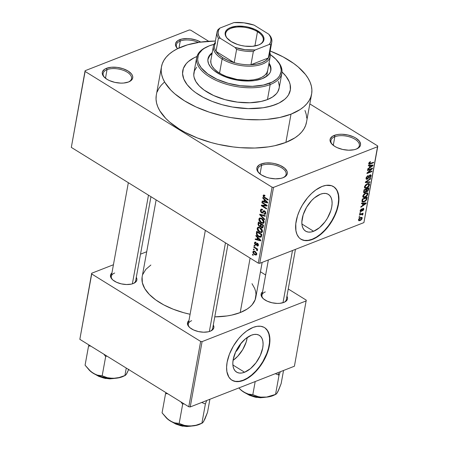 <?xml version="1.0" encoding="UTF-8"?>
<svg xmlns="http://www.w3.org/2000/svg" width="449" height="449" viewBox="0 0 449 449"><rect width="100%" height="100%" fill="white"/><g stroke="black" fill="none" stroke-linecap="round" stroke-linejoin="round"><path stroke-width="0.67" d="M283.364 177.591A14.435 7.105 10.3 0 0 281.119 167.494A14.435 7.105 10.3 0 0 261.615 165.355L261.037 164.014A15.468 7.616 -169.7 0 1 282.23 166.478A15.468 7.616 -169.7 0 1 283.858 177.372A15.468 7.616 -169.7 0 1 283.123 177.686L286.322 175.587L287.124 174.246L287.354 172.77L286.995 171.221L284.593 168.139L280.283 165.468L274.726 163.621L271.74 163.099L265.92 162.959L261.037 164.014L259.191 164.951L257.03 167.46L256.806 168.936L257.165 170.485L258.096 172.051L261.52 174.981L266.549 177.282L269.434 178.085L275.394 178.831L280.849 178.365L283.123 177.686A15.468 7.616 -169.7 0 1 258.759 172.809A15.468 7.616 -169.7 0 1 261.037 164.014L261.615 165.355A14.435 7.105 -169.7 0 1 277.813 165.99A14.435 7.105 -169.7 0 1 286.12 174.319A14.435 7.105 -169.7 0 1 283.364 177.591M128.784 81.881A14.435 7.105 10.3 0 0 126.539 71.784A14.435 7.105 10.3 0 0 107.036 69.646L106.464 68.31A15.468 7.616 -169.7 0 1 127.656 70.768A15.468 7.616 -169.7 0 1 129.284 81.662A15.468 7.616 -169.7 0 1 128.543 81.982L131.742 79.883L132.55 78.536L132.775 77.06L132.416 75.511L131.484 73.945L128.066 71.015L123.032 68.714L117.161 67.389L111.341 67.249L106.464 68.31L104.611 69.247L102.456 71.756L102.226 73.232L103.523 76.341L106.941 79.271L109.298 80.528L114.854 82.375L120.815 83.121L123.66 83.043L128.543 81.982A15.468 7.616 -169.7 0 1 104.185 77.099A15.468 7.616 -169.7 0 1 106.464 68.31L107.036 69.646A14.435 7.105 -169.7 0 1 123.239 70.28A14.435 7.105 -169.7 0 1 131.546 78.609A14.435 7.105 -169.7 0 1 128.784 81.881M198.323 42.431A14.435 7.105 10.3 0 0 180.257 41.022L179.679 39.686A15.468 7.616 -169.7 0 1 200.748 42.071L196.252 40.09L190.382 38.766L187.407 38.541L181.952 39.012L177.832 40.623L175.671 43.132L175.447 44.608L175.806 46.157L177.596 48.672A15.468 7.616 -169.7 0 1 177.4 48.475A15.468 7.616 -169.7 0 1 179.679 39.686L180.257 41.022A14.435 7.105 -169.7 0 1 198.323 42.431M356.579 148.967A14.435 7.105 10.3 0 0 354.334 138.87A14.435 7.105 10.3 0 0 334.831 136.732L334.258 135.39A15.468 7.616 -169.7 0 1 355.451 137.854A15.468 7.616 -169.7 0 1 357.078 148.748A15.468 7.616 -169.7 0 1 356.338 149.062L359.542 146.963L360.345 145.622L360.575 144.146L359.279 141.031L355.861 138.101L353.503 136.844L347.947 134.997L341.986 134.251L339.141 134.335L336.531 134.717L332.406 136.328L330.251 138.836L330.021 140.312L331.317 143.427L334.735 146.357L337.092 147.614L342.649 149.461L348.609 150.207L354.065 149.742L356.338 149.062A15.468 7.616 -169.7 0 1 331.979 144.185A15.468 7.616 -169.7 0 1 334.258 135.39L334.831 136.732A14.435 7.105 -169.7 0 1 351.034 137.366A14.435 7.105 -169.7 0 1 359.34 145.695A14.435 7.105 -169.7 0 1 356.579 148.967M240.866 343.491A13.694 7.437 -58.2 0 1 235.63 351.949L238.941 347.543L240.866 343.485M233.059 360.356A21.614 11.741 121.8 0 0 247.253 337.44L246.17 342.02L242.752 349.558L237.757 356.253L233.059 360.362M244.593 372.238L232.891 364.992L244.593 372.238L241.781 373.007L239.205 373.04L236.965 372.328L235.147 370.896L233.822 368.809L233.037 366.143L232.829 363L233.199 359.497L235.613 351.977L239.901 344.725L245.418 338.838L251.322 335.223A21.614 11.741 -58.2 0 1 259.337 335.358A21.614 11.741 -58.2 0 1 260.959 353.947A21.614 11.741 -58.2 0 1 244.593 372.238A21.614 11.741 -58.2 0 1 236.584 372.109A21.614 11.741 -58.2 0 1 234.956 353.515A21.614 11.741 -58.2 0 1 251.322 335.223L254.134 334.454L256.716 334.426L258.955 335.139L260.774 336.565L262.098 338.653L262.878 341.319L263.086 344.462L262.716 347.964L260.302 355.485L256.014 362.741L250.497 368.623L244.593 372.238M231.824 380.123A30.936 16.804 121.8 0 0 243.145 380.224L243.437 380.404A30.936 16.804 -58.2 0 1 231.97 380.213A30.936 16.804 -58.2 0 1 229.647 353.604A30.936 16.804 -58.2 0 1 253.068 327.422L246.731 330.958L242.544 334.443L238.576 338.675L233.368 346.061L229.439 354.126L227.132 362.169L226.599 367.181L226.897 371.677L228.872 377.104L231.134 379.63L234.052 381.167L237.515 381.661L243.437 380.404L247.652 378.283L251.889 375.229L255.986 371.351L261.526 364.335L264.613 359.121L268.031 350.983L269.742 343.098L269.86 338.322L269.147 334.146L267.632 330.722L265.376 328.197L263.99 327.299L260.785 326.277L257.097 326.322L253.068 327.422A30.936 16.804 -58.2 0 1 264.54 327.613A30.936 16.804 -58.2 0 1 266.863 354.222A30.936 16.804 -58.2 0 1 243.437 380.404L243.145 380.224A30.936 16.804 121.8 0 0 266.51 354.182A30.936 16.804 121.8 0 0 264.388 327.523M320.345 194.249A21.614 11.741 -58.2 0 1 328.359 194.383A21.614 11.741 -58.2 0 1 329.981 212.972A21.614 11.741 -58.2 0 1 313.615 231.269L301.913 224.017L313.615 231.269L310.803 232.038L308.227 232.066L305.982 231.353L304.169 229.927L302.839 227.839L302.059 225.174L301.851 222.025L303.165 214.807L306.577 207.27L311.578 200.574L314.44 197.869L320.345 194.249L323.157 193.48L325.733 193.452L327.972 194.164L329.791 195.59L331.115 197.678L331.901 200.344L332.108 203.492L331.738 206.989L330.795 210.71L327.383 218.242L325.037 221.767L319.52 227.649L313.615 231.269A21.614 11.741 -58.2 0 1 305.601 231.134A21.614 11.741 -58.2 0 1 303.979 212.54A21.614 11.741 -58.2 0 1 320.345 194.249M300.841 239.149A30.936 16.804 121.8 0 0 312.167 239.25L312.459 239.429A30.936 16.804 -58.2 0 1 300.987 239.238A30.936 16.804 -58.2 0 1 298.664 212.63A30.936 16.804 -58.2 0 1 322.09 186.447L315.748 189.989L311.561 193.468L307.599 197.7L302.385 205.086L299.601 210.429L297.496 215.874L295.784 223.754L295.919 230.707L297.036 234.524L298.933 237.51L300.151 238.655L303.069 240.198L306.538 240.686L310.411 240.114L316.674 237.313L320.906 234.255L325.003 230.382L330.548 223.366L333.629 218.147L336.088 212.731L337.822 207.32L338.928 199.676L338.63 195.175L336.655 189.753L334.393 187.227L331.474 185.684L326.114 185.347L322.09 186.447A30.936 16.804 -58.2 0 1 333.556 186.638A30.936 16.804 -58.2 0 1 335.88 213.253A30.936 16.804 -58.2 0 1 312.459 239.429L312.167 239.25A30.936 16.804 121.8 0 0 335.532 213.208A30.936 16.804 121.8 0 0 333.411 186.548M213.286 325.003A13.403 6.6 -169.7 0 1 210.867 330.941A13.403 6.6 -169.7 0 1 210.227 331.216L211.833 330.402L213.702 328.23L213.898 326.951L213.286 325.003M286.928 296.217A13.403 6.6 -169.7 0 1 284.509 302.149A13.403 6.6 -169.7 0 1 283.869 302.424L285.474 301.616L287.343 299.438L287.54 298.158L286.928 296.217M136.294 277.33A13.403 6.6 -169.7 0 1 133.875 283.268A13.403 6.6 -169.7 0 1 133.235 283.543L134.84 282.73L136.709 280.558L136.906 279.278L136.294 277.33M333.27 145.336L334.831 136.732L333.27 145.336M178.988 48.009L180.257 41.022L178.988 48.009M105.476 78.255L107.036 69.646L105.476 78.255M260.05 173.959L261.615 165.355L260.05 173.959M161.46 66.789L156.325 95.042A76.302 37.564 10.3 0 0 200.243 139.061A76.302 37.564 10.3 0 0 285.873 142.412L291.008 114.153A76.302 37.564 -169.7 0 1 205.378 110.802A76.302 37.564 -169.7 0 1 161.46 66.789A76.302 37.564 -169.7 0 1 182.064 46.702A76.302 37.564 -169.7 0 1 215.397 41.039L199.536 42.245L187.435 44.872L177.22 48.862L172.949 51.326L169.29 54.065L166.276 57.062L163.941 60.284L162.302 63.702L161.382 67.277L161.18 70.981L161.707 74.775L162.953 78.626L164.912 82.493L170.867 90.131L174.813 93.824L184.438 100.795L196.067 106.985L209.251 112.155L223.479 116.1L230.82 117.571L245.592 119.423L260.016 119.776L266.925 119.383L279.794 117.481L291.008 114.153L285.873 142.412L294.987 137.792L298.647 135.048L301.661 132.051L303.995 128.829L305.634 125.411L306.555 121.836M262.16 262.379L255.795 297.384A57.741 28.427 10.3 0 1 240.204 312.583L231.723 315.097L226.986 315.956L214.768 316.871A57.741 28.427 10.3 0 0 240.204 312.583L250.11 258.091L240.204 312.583L247.107 309.086L249.874 307.009L252.153 304.742L255.161 299.719L256.009 294.207L255.61 291.334L254.667 288.421L252.001 283.684M156.134 199.906L142.17 276.736A57.741 28.427 10.3 0 0 190.09 314.272L183.647 312.684L173.224 309.215L163.79 304.899L155.708 299.898L149.293 294.398L144.786 288.623L142.361 282.78L142.108 277.106M150.948 196.696L135.682 280.715A12.376 6.09 -169.7 0 1 133.375 283.487M286.316 299.595A12.376 6.09 -169.7 0 1 284.009 302.368M212.674 328.387A12.376 6.09 -169.7 0 1 210.368 331.16M282.017 71.969A54.649 26.906 -169.7 0 1 290.307 90.198A54.649 26.906 -169.7 0 1 275.546 104.583A54.649 26.906 -169.7 0 1 214.218 102.181A54.649 26.906 -169.7 0 1 182.765 70.656A54.649 26.906 -169.7 0 1 196.937 56.507L194.052 57.82L196.937 56.507A54.649 26.906 -169.7 0 0 182.765 70.656A54.649 26.906 -169.7 0 0 214.218 102.181A54.649 26.906 -169.7 0 0 275.546 104.583L267.52 106.969L263.035 107.777L248.241 108.619L232.442 107.03L222.019 104.679L212.153 101.401L203.229 97.315L195.579 92.578L192.329 90.025L187.132 84.665L183.837 79.136L182.945 76.381L182.563 73.664L183.366 68.45L186.212 63.696L188.372 61.547L194.052 57.82L188.372 61.547L186.212 63.696L183.366 68.45L182.563 73.664L183.837 79.136L187.132 84.665L192.329 90.025L195.579 92.578L203.229 97.315L212.153 101.401L222.019 104.679L232.442 107.03L248.241 108.619L263.035 107.777L271.701 105.897L279.02 103.04L275.546 104.583A54.649 26.906 -169.7 0 0 290.307 90.198A54.649 26.906 -169.7 0 0 282.017 71.969L285.94 76.195L289.235 81.718L290.127 84.479L290.363 89.845L288.533 94.857L286.855 97.164L284.7 99.308L279.02 103.04L284.7 99.308L286.855 97.164L288.533 94.857L290.363 89.845L290.127 84.479L289.235 81.718L285.94 76.195L282.017 71.969M71.318 147.39L258.282 263.148L272.083 187.211L85.119 71.447L71.318 147.39L85.085 70.718L189.282 29.982L190.718 30.162L208.684 41.286L190.718 30.162L189.282 29.982L85.085 70.718L71.318 147.39L258.282 263.148L259.718 263.333L273.52 187.39L377.716 146.655L363.915 222.597L259.718 263.333L258.282 263.148L272.083 187.211L85.119 71.447L71.318 147.39M254.112 250.031L253.376 249.577L253.477 249.015L254.213 249.47L254.112 250.031L254.213 249.47L253.477 249.015L253.376 249.577L253.994 249.335L253.376 249.577L254.112 250.031M255.728 248.533L253.786 247.326L253.887 246.765L257.636 249.088L257.53 249.65L256.935 249.279L257.485 250.211L257.182 250.772L256.671 250.278L256.648 249.313L255.728 248.533L256.474 249.111L257.182 250.772L257.479 250.362L256.935 249.279L257.53 249.65L257.636 249.088L253.887 246.765L253.786 247.326L254.403 247.085L253.786 247.326L255.728 248.533L256.345 248.291L255.728 248.533M254.813 246.181L254.078 245.721L254.179 245.16L254.914 245.614L254.813 246.181L254.914 245.614L254.179 245.16L254.078 245.721L254.695 245.48L254.078 245.721L254.813 246.181M255.481 244.986L254.499 243.476L254.695 242.387L255.268 242.073L255.975 242.252L255.936 242.858L255.088 243.083L255.374 244.278L255.885 244.413L257.114 243.162L257.967 243.667L258.433 244.716L258.242 245.715L257.748 246.063L257.097 245.895L257.131 245.294L257.866 244.946L257.451 243.891L256.34 245.154L255.481 244.986L256.312 245.165L257.541 243.936L257.866 244.946L257.131 245.294L257.097 245.895L257.906 246.024L258.405 245.255L257.569 243.33L256.822 243.195L255.857 244.43L255.492 244.368L255.049 243.246L255.363 242.769L255.936 242.858L255.975 242.252L255.01 242.123L254.521 242.875L255.969 242.308L254.521 242.875L255.481 244.986L256.862 244.447L255.481 244.986M257.305 237.398L255.851 235.955L255.958 235.366L260.802 240.266L260.695 240.86L255.217 239.463L255.324 238.874L256.951 239.339L257.305 237.398L256.951 239.339L255.324 238.874L255.217 239.463L260.695 240.86L260.802 240.266L255.958 235.366L255.851 235.955L256.351 235.764L255.851 235.955L257.305 237.398L257.777 237.207L257.305 237.398M258.276 227.149L257.176 228.26L259.5 227.351L257.176 228.26L257.894 227.245L259.679 227.43L261.829 229.214L262.491 230.96L262.171 232.223L261.228 232.672L258.484 231.347L257.406 229.86L257.176 228.26L257.67 230.359L259.421 232.06L261.677 232.588L262.463 231.538C262.401 229.753 261.627 228.474 260.145 227.688L257.922 227.233M259.954 217.917L258.854 219.028L261.178 218.119L258.854 219.028L259.573 218.012L261.357 218.203L263.507 219.988L264.169 221.727L263.849 222.99L262.906 223.439L260.156 222.115L259.084 220.627L258.854 219.028L259.348 221.127L261.099 222.833L263.355 223.355L264.141 222.306C264.079 220.521 263.305 219.241 261.823 218.455L259.601 218.001M263.709 196L264.904 195.983L264.938 195.377L263.636 194.945L263.108 195.601L264.405 195.096L263.108 195.601L263.636 194.945L264.938 195.377L264.904 195.983L263.771 195.82L263.911 196.763L268.199 199.541L268.098 200.102L263.512 197.044L263.108 195.601L264.601 197.942L268.098 200.102L268.199 199.541L263.99 196.847L263.709 196L264.848 195.326M264.186 199.508L262.738 198.065L262.845 197.476L267.688 202.376L267.582 202.965L262.098 201.573L262.205 200.984L263.832 201.449L264.186 199.508L263.832 201.449L262.205 200.984L262.098 201.573L267.582 202.965L267.688 202.376L262.845 197.476L262.738 198.065L263.237 197.874L262.738 198.065L264.186 199.508L264.663 199.317L264.186 199.508M266.004 205.328L261.879 202.774L261.986 202.213L267.138 205.401L267.026 206.001L262.463 205.816L266.599 208.375L266.493 208.937L261.34 205.743L261.453 205.142L266.004 205.328L261.453 205.142L261.34 205.743L266.493 208.937L266.599 208.375L262.463 205.816L267.026 206.001L267.138 205.401L261.986 202.213L261.879 202.774L262.502 202.533L261.879 202.774L266.004 205.328L266.622 205.086L266.004 205.328M261.632 212.888L260.639 211.748L260.414 210.581L260.717 209.52L261.582 209.099L262.536 209.43L262.497 210.031L261.582 209.868L261.122 210.373L261.458 212.113L262.339 212.411L263.406 210.862L264.113 210.693L265.387 211.631L265.797 213.045L265.331 214.229L263.911 214.122L263.95 213.522L264.815 213.64L265.174 212.927L264.961 211.9L264.096 211.299L262.738 213.039L261.632 212.888L263.013 212.798L263.961 211.316L264.517 211.462L265.157 213.028L264.753 213.673L263.95 213.522L263.911 214.122L265.118 214.353L265.757 213.387L264.641 210.912L263.625 210.733L262.306 212.428L261.722 212.321L261.049 210.637L261.582 209.868L262.497 210.031L262.536 209.43L261.155 209.167L260.454 210.216L262.502 209.414L260.454 210.216L261.632 212.888L263.344 212.22L261.632 212.888M264.534 219.718L259.702 214.762L259.803 214.212L265.258 215.739L265.151 216.323L260.364 214.83L264.641 219.129L264.534 219.718L264.641 219.129L260.364 214.83L265.151 216.323L265.258 215.739L259.803 214.212L259.702 214.762L260.566 214.426L259.702 214.762L264.534 219.718M259.264 226.431L258.035 224.736L258.383 222.042L263.535 225.23L262.665 227.896L261.486 227.615L260.667 226.448L259.264 226.431L260.667 226.448L261.638 227.722L262.671 227.896L263.535 225.23L258.383 222.042L258.063 223.782L258.787 223.501L258.063 223.782L259.264 226.431L261.065 225.729L259.264 226.431M258.624 236.657L256.502 234.372L256.705 231.274L261.857 234.462L261.262 236.943L259.775 237.212L258.624 236.657L260.875 237.24L261.312 236.87L261.857 234.462L256.705 231.274L256.401 232.919L257.125 232.638L256.401 232.919C256.39 234.653 257.131 235.899 258.624 236.657L259.275 236.404L258.624 236.657M254.572 254.695L252.933 252.77L252.927 251.715L253.472 251.12L255.43 251.754L256.71 253.449L256.716 254.493L256.183 255.083L254.572 254.695L256.188 255.083L256.761 254.308L255.105 251.541L253.444 251.131L252.877 251.9L254.561 251.244L252.877 251.9L254.572 254.695L255.273 254.42L254.572 254.695M253.152 255.329L252.411 254.875L252.518 254.314L253.253 254.768L253.152 255.329L253.253 254.768L252.518 254.314L252.411 254.875L253.034 254.634L252.411 254.875L253.152 255.329M377.682 145.925L309.821 103.91L377.682 145.925L377.716 146.655L273.52 187.39L272.083 187.211L273.52 187.39L259.718 263.333L363.915 222.597L377.682 145.925M358.981 217.367L359.683 217.092L359.784 216.53L359.082 216.805L358.981 217.367L359.683 217.092L359.784 216.53L359.082 216.805L358.981 217.367M359.683 213.516L360.384 213.241L360.485 212.674L359.784 212.955L359.683 213.516L360.384 213.241L360.485 212.674L359.784 212.955L359.683 213.516M361.456 203.751L362.837 203.661L362.483 205.603L360.923 206.663L360.816 207.253L366.07 203.532L366.182 202.942L361.563 203.161L361.456 203.751L362.837 203.661L362.483 205.603L360.923 206.663L360.816 207.253L366.07 203.532L366.182 202.942L361.563 203.161L361.456 203.751M363.847 194.204L362.741 196.583L363.241 197.437L364.453 197.453L367.102 195.691L367.81 194.282L367.77 193.222L367.248 192.767L366.07 192.84L363.847 194.204L362.781 196.118L363.241 197.437L364.914 197.302C366.261 196.864 367.237 195.815 367.838 194.148L367.439 192.857L365.638 192.991L363.847 194.204M365.525 184.971L364.42 187.351L364.919 188.204L366.131 188.221L368.781 186.458L369.488 185.05L369.448 183.989L368.926 183.534L367.748 183.607L365.525 184.971L364.459 186.891L364.919 188.204L366.586 188.069C367.939 187.631 368.915 186.582 369.516 184.915L369.117 183.624L367.316 183.759L365.525 184.971M369.959 175.492L370.554 176.238L369.359 178.264L371.138 175.997L370.537 175.621L371.138 175.997L370.88 174.908L370.077 174.925L367.265 178.708L366.176 177.619L366.631 177.899L368.023 176.098L367.568 175.817L368.023 176.098L368.062 175.559L366.064 178.073L366.092 178.994L366.895 179.347L367.899 178.792L369.959 175.492L370.492 175.553L370.532 176.356L369.359 178.264L370.481 177.417L371.166 175.385L370.79 174.857L370.206 174.874L368.988 175.828L367.765 178.343L366.799 178.719L366.811 177.327L368.062 175.559L366.317 177.26L366.328 179.269L367.17 179.263L368.5 177.956L369.426 175.862L370.414 175.486L369.763 175.082M368.343 165.861L369.723 165.771L369.37 167.713L367.81 168.773L367.703 169.363L372.956 165.642L373.063 165.052L368.449 165.271L368.343 165.861L369.723 165.771L369.37 167.713L367.81 168.773L367.703 169.363L372.956 165.642L373.063 165.052L368.449 165.271L368.343 165.861M369.224 162.443L368.691 163.784L369.331 164.312L373.478 162.779L373.579 162.218L369.482 163.717L369.465 162.847L370.436 162.179L370.476 161.64L370.161 161.775L369.224 162.443L368.719 163.458L368.91 164.25L373.478 162.779L373.579 162.218L369.549 163.717L369.286 163.262L370.436 162.179L370.476 161.64L369.224 162.443M367.484 170.569L371.43 169.026L367.052 172.932L366.945 173.538L371.873 171.608L371.974 171.047L368.023 172.596L372.406 168.678L372.513 168.078L367.585 170.003L367.484 170.569L371.43 169.026L367.052 172.932L366.945 173.538L371.873 171.608L371.974 171.047L368.023 172.596L372.406 168.678L372.513 168.078L367.585 170.003L367.484 170.569M365.306 182.558L369.914 182.395L370.021 181.806L365.941 182.019L370.532 178.994L370.638 178.416L365.407 182.008L365.306 182.558L369.914 182.395L370.021 181.806L365.941 182.019L370.532 178.994L370.638 178.416L365.407 182.008L365.306 182.558M366.154 191.482L367.074 191.684L365.907 190.96L367.074 191.684L368.595 189.652L368.113 189.355L368.595 189.652L368.91 187.907L363.982 189.832L363.634 192.397L364.021 192.817L364.801 192.716L366.154 191.482L366.928 191.734L368.062 190.909L368.91 187.907L363.982 189.832L363.87 192.75L364.801 192.716L366.154 191.482L366.345 191.695M362.006 200.714L362.012 201.668L362.523 202.106L365.194 201.309L366.592 199.861L367.231 197.139L362.304 199.064L362.27 202.005L364.111 201.865L366.693 199.637L367.231 197.139L362.304 199.064L362.006 200.714M360.126 210.738L360.272 211.614L361.243 211.546L363.118 208.903L363.325 209.481L362.618 210.424L362.792 210.845L363.813 209.391L363.437 208.319L362.405 208.858L361.136 211.075L360.676 211.058L360.631 210.575L361.529 208.914L360.238 210.306L360.339 211.664L361.035 211.642L363.022 208.925L363.325 209.481L362.579 210.963L363.842 209.262L363.651 208.381L363.05 208.392L361.047 211.114L360.631 210.575L361.529 208.914L360.126 210.738L360.727 211.114M359.391 215.122L361.961 214.212L362.141 215.015L362.624 214.976L362.921 214.235L362.399 213.943L362.972 213.718L363.073 213.157L359.492 214.56L359.391 215.122L361.961 214.212L362.141 215.015L362.624 214.976L362.915 214.364L362.399 213.943L362.972 213.718L363.073 213.157L359.492 214.56L359.391 215.122M358.487 219.763L358.908 220.773L360.721 220.279L361.894 219.106L362.158 217.636L360.783 217.411L358.919 218.758L358.487 219.763L358.757 220.706L360.092 220.588L362.197 218.309L361.916 217.361L360.626 217.468L358.487 219.763M306.257 300.145L288.241 288.988L306.257 300.145L294.415 366.221L190.219 406.951L202.095 341.61L306.285 300.875L202.095 341.61L200.652 341.425L91.714 273.974L79.838 339.321L188.776 406.772L200.652 341.425L91.714 273.974L91.68 273.245L113.429 264.742L91.68 273.245L79.838 339.321L91.68 273.245L79.838 339.321L188.776 406.772L190.219 406.951L188.776 406.772L200.652 341.425L202.095 341.61L190.219 406.951L294.415 366.221L306.257 300.145M265.634 274.99L260.448 271.78L265.634 274.99M140.509 254.156L146.716 251.732L140.509 254.156M111.947 272.908L110.628 274.681L110.74 277.302L112.822 279.968L116.56 282.281L121.376 283.886L126.539 284.531L131.265 284.127L133.235 283.543A13.403 6.6 -169.7 0 1 112.127 279.312A13.403 6.6 -169.7 0 1 111.947 272.908M262.581 291.788L261.262 293.562L261.374 296.183L263.456 298.854L267.194 301.167L272.01 302.766L277.173 303.417L279.643 303.344L283.869 302.424A13.403 6.6 -169.7 0 1 262.76 298.198A13.403 6.6 -169.7 0 1 262.581 291.794M188.939 320.58L187.62 322.354L187.733 324.975L189.82 327.641L193.553 329.953L198.368 331.558L203.532 332.204L208.263 331.8L210.227 331.216A13.403 6.6 -169.7 0 1 189.119 326.984A13.403 6.6 -169.7 0 1 188.939 320.58M150.864 265.033L145.813 269.378L142.81 274.401M189.506 327.366A12.376 6.09 -169.7 0 1 188.327 323.959A12.376 6.09 -169.7 0 1 191.667 320.704A12.376 6.09 10.3 0 0 189.506 327.366M263.148 298.579A12.376 6.09 -169.7 0 1 261.969 295.173A12.376 6.09 -169.7 0 1 265.308 291.917A12.376 6.09 10.3 0 0 263.148 298.579M112.514 279.693A12.376 6.09 -169.7 0 1 111.335 276.287A12.376 6.09 -169.7 0 1 114.675 273.031A12.376 6.09 10.3 0 0 112.514 279.693M164.154 82.324L161.14 85.321L158.806 88.543L157.167 91.961M156.246 95.536L156.044 99.24L156.572 103.034L157.823 106.884L159.777 110.751L165.732 118.384L169.677 122.083L179.303 129.054L184.893 132.259L197.358 137.966L211.131 142.546L218.343 144.359L233.076 146.935L240.456 147.676L254.88 148.03L268.401 146.874L274.659 145.74L285.873 142.412A76.302 37.564 10.3 0 0 306.476 122.33L311.612 94.071A76.302 37.564 -169.7 0 1 291.008 114.153L300.123 109.534L303.782 106.789L306.796 103.792L309.131 100.57L310.77 97.158L311.69 93.577L311.892 89.873L311.365 86.079L310.113 82.234L308.16 78.367L305.511 74.517L298.259 67.036L293.719 63.466L283.044 56.855L270.18 50.995A76.302 37.564 -169.7 0 1 311.612 94.071M306.757 118.132L306.229 114.338L304.978 110.488M259.146 173.191A14.435 7.105 -169.7 0 1 257.715 169.155A14.435 7.105 -169.7 0 1 261.615 165.355A14.435 7.105 10.3 0 0 259.146 173.191M104.572 77.481A14.435 7.105 -169.7 0 1 103.141 73.445A14.435 7.105 -169.7 0 1 107.036 69.646A14.435 7.105 10.3 0 0 104.572 77.481M177.624 48.66A14.435 7.105 -169.7 0 1 176.356 44.821A14.435 7.105 -169.7 0 1 180.257 41.022A14.435 7.105 10.3 0 0 177.624 48.66M332.367 144.567A14.435 7.105 -169.7 0 1 330.935 140.531A14.435 7.105 -169.7 0 1 334.831 136.732A14.435 7.105 10.3 0 0 332.367 144.567M301.24 239.373L304.45 240.395L308.137 240.35L312.167 239.25L316.377 237.128L320.614 234.075L324.711 230.197L328.511 225.651L331.867 220.611L334.651 215.267L336.756 209.829L338.103 204.503L338.636 199.491L338.333 194.995L337.216 191.173L336.363 189.568L334.101 187.042M232.223 380.342L235.428 381.364L239.115 381.324L243.145 380.224L247.36 378.103L251.592 375.044L255.689 371.171L259.488 366.625L262.845 361.585L266.773 353.52L268.508 348.11L269.451 342.918L269.568 338.142L268.856 333.961L267.34 330.543L265.078 328.017M369.959 161.881L370.436 162.179L369.959 161.881M368.859 162.993L369.286 163.262L368.859 162.993M369.549 163.717L369.286 163.262M372.962 162.459L373.478 162.779L372.962 162.459M369.538 163.717L370.133 164.087L369.538 163.717M372.081 165.097L372.956 165.642L372.081 165.097M368.887 165.249L369.723 165.771L368.887 165.249M370.268 165.732L371.604 165.698L370.739 165.159L371.604 165.698L372.49 165.591L371.721 165.114L372.49 165.591L369.982 167.297L369.499 167L369.982 167.297L370.268 165.732L369.443 165.221L370.268 165.732L372.49 165.591L369.982 167.297L370.268 165.732M371.856 168.336L372.406 168.678L371.856 168.336M367.675 172.377L368.023 172.596L367.675 172.377M371.357 171.288L371.873 171.608L371.357 171.288M370.913 168.706L371.43 169.026L370.913 168.706M367.265 178.708L366.036 178.247M369.106 175.671L369.426 175.862L369.106 175.671M368.567 176.653L368.932 176.878L368.567 176.653M368.135 177.725L368.5 177.956L368.135 177.725M366.014 178.55L367.17 179.263L366.014 178.55M370.139 178.753L370.532 178.994L370.139 178.753M366.435 181.301L366.754 181.497L366.435 181.301M365.649 181.839L365.941 182.019L365.649 181.839M369.039 181.851L369.914 182.395L369.039 181.851M368.932 184.556L369.516 184.915L368.932 184.556L367.866 186.829L366.704 187.502L365.329 187.615L364.594 186.386L365.037 186.661L367.203 184.32L368.651 184.18L368.68 185.852L366.704 187.502L365.767 187.721L365.093 187.351L365.621 185.465L367.203 184.32L366.738 184.034L368.466 184.101L368.938 184.578M365.997 187.704L366.586 188.069L365.997 187.704M363.611 191.981L364.801 192.716L363.611 191.981M366.76 189.27L368.236 188.692L367.714 188.372L368.236 188.692L368.057 189.674L367.097 191.151L365.991 190.572L366.507 190.892L366.569 190.325L366.087 190.028L366.569 190.325L366.76 189.27L366.244 188.95L366.76 189.27L368.236 188.692L367.843 190.466L367.097 191.151L366.507 190.892L366.76 189.27M364.459 190.168L366.188 189.495L365.671 189.175L366.188 189.495L365.986 190.601L364.902 192.161L363.662 191.588L364.195 191.919L364.24 191.364L363.757 191.066L364.24 191.364L364.459 190.168L363.976 189.871L364.459 190.168L366.188 189.495L365.778 191.33L364.902 192.161L364.195 191.919L364.459 190.168M367.097 191.151L366.507 190.892M367.254 193.783L367.838 194.148L367.254 193.783M364.319 196.937L364.914 197.302L364.319 196.937M365.531 193.553L366.973 193.412L367.26 194.378L366.188 196.061L365.026 196.735L363.651 196.847L362.921 195.618L363.359 195.893L365.531 193.553L365.059 193.261L367.029 193.446L367.001 195.079L365.172 196.673L363.488 196.701L363.679 195.074L365.531 193.553M366.468 198.413L366.945 198.716L366.468 198.413M366.272 199.373L366.693 199.637L366.272 199.373M363.533 201.506L364.111 201.865L363.533 201.506M362.781 199.401L366.558 197.925L366.042 197.605L366.558 197.925L366.131 199.76L364.218 201.298L362.764 201.461L362.596 200.411L362.113 200.114L362.596 200.411L362.781 199.401L362.298 199.103L362.781 199.401L366.558 197.925L365.946 200.069L364.218 201.298L363.056 201.545L362.596 200.411L362.781 199.401M365.194 202.987L366.07 203.532L365.194 202.987M362.001 203.139L362.837 203.661L362.001 203.139M363.381 203.622L364.717 203.588L363.853 203.049L364.717 203.588L365.604 203.481L364.841 203.004L365.604 203.481L363.095 205.187L362.612 204.89L363.095 205.187L363.381 203.622L362.556 203.111L363.381 203.622L365.604 203.481L363.095 205.187L363.381 203.622M361.08 209.2L361.49 209.453L361.08 209.2M360.233 210.328L360.631 210.575L360.233 210.328M361.047 211.114L360.631 210.575M362.725 208.572L363.842 209.262L362.725 208.572M363.022 208.925L363.325 209.481M362.304 208.987L362.691 209.223L362.304 208.987M361.928 209.672L362.371 209.947L361.928 209.672M360.092 211.058L361.035 211.642L360.092 211.058M359.868 212.921L360.384 213.241L359.868 212.921M362.455 213.398L362.972 213.718L362.455 213.398M361.883 213.623L362.399 213.943L361.883 213.623M362.915 214.364L362.399 213.943M362.242 214.734L362.624 214.976L362.242 214.734M361.961 214.212L362.281 214.583M360.727 214.072L361.249 214.392L360.727 214.072M359.166 216.772L359.683 217.092L359.166 216.772M360.76 217.423L362.197 218.309L360.76 217.423M359.475 220.201L360.092 220.588L359.475 220.201M360.525 218.029L361.501 217.939L361.686 218.495L360.16 220.038L359.178 220.128L358.605 219.337L358.992 219.578L360.525 218.029L360.053 217.737L361.568 217.989L361.456 219.056L360.16 220.038L359.054 220.01L359.228 219.011L360.525 218.029M364.902 192.161L364.195 191.919M363.056 201.545L361.967 200.967M265.219 197.7L264.601 197.942L265.219 197.7M263.013 201.214L262.098 201.573L263.013 201.214M264.556 201.169L263.832 201.449L264.556 201.169M264.758 200.069L266.162 201.522L266.65 201.326L266.162 201.522L267.088 202.381L267.525 202.213L264.472 201.629L264.758 200.069L265.224 199.884L264.758 200.069L264.472 201.629L267.088 202.381L264.758 200.069M263.928 205.244L262.463 205.816L263.928 205.244M262.749 205.193L261.34 205.743L262.749 205.193M264.59 210.884L262.951 211.524L264.59 210.884M265.757 213.404L263.911 214.122L265.757 213.404M265.791 212.781L265.157 213.028L265.791 212.781M265.067 211.249L264.517 211.462L265.067 211.249M264.77 211.002L263.956 211.316M262.637 213.09L263.013 212.798M261.958 214.818L261.211 215.11L261.958 214.818M261.043 214.56L260.364 214.83L261.043 214.56M261.767 222.569L261.099 222.833L261.767 222.569M259.814 220.947L259.348 221.127L259.814 220.947M261.711 219.011L263.535 221.935L264.169 221.688L262.424 222.76L261.217 222.277L259.455 219.398L260.033 218.629L262.306 218.781L259.92 218.685L259.477 219.303L259.522 220.296L261.043 222.171L262.968 222.704L263.512 222.047L263.473 221.02L261.711 219.011M264.147 222.244L262.424 222.76M263.187 227.115L261.638 227.722L263.187 227.115M261.06 226.29L260.667 226.448L261.06 226.29L261.655 227.104L261.037 226.144L261.29 224.466L262.828 225.42L263.445 225.179L262.828 225.42L262.648 226.397L263.372 226.116L261.846 227.205L262.485 227.026L262.828 225.42L261.29 224.466L261.907 224.225L261.29 224.466L261.06 226.296M260.381 226.672L260.667 226.448M258.882 222.973L260.689 224.096L261.307 223.855L260.689 224.096L260.487 225.202L261.206 224.921L260.487 225.202L260.066 226.01L259.365 225.864L258.624 224.792L258.882 222.973L259.5 222.732L258.882 222.973L258.613 224.629L259.365 225.864L260.274 225.841L260.689 224.096L258.882 222.973M260.089 231.802L259.421 232.06L260.089 231.802M258.136 230.174L257.67 230.359L258.136 230.174M262.469 231.476L261.279 231.942L261.834 231.28L261.795 230.247L260.033 228.244L261.857 231.168L262.491 230.921L260.746 231.993L259.539 231.51L257.777 228.631L258.355 227.862L260.628 228.013L258.383 227.851L257.777 228.631L258.023 229.972L259.685 231.6L261.29 231.937L260.746 231.993M260.723 236.387L261.15 234.653L257.204 232.206L256.974 233.94L257.356 234.9L259.253 236.393L260.723 236.387L258.731 236.101L257.513 235.096L257.019 233.216L257.204 232.206L257.821 231.965L257.204 232.206L261.15 234.653L261.773 234.412L261.15 234.653L260.97 235.646L261.694 235.366L260.97 235.646L260.723 236.387L261.565 236.056L260.459 236.578L261.548 236.152M256.126 239.104L255.217 239.463L256.126 239.104M257.67 239.059L256.951 239.339L257.67 239.059M257.872 237.959L259.275 239.412L259.763 239.216L259.275 239.412L260.201 240.271L260.639 240.103L257.586 239.519L257.872 237.959L258.338 237.774L257.872 237.959L257.586 239.519L260.201 240.271L257.872 237.959M257.928 243.622L255.857 244.43L257.928 243.622M257.687 243.409L256.166 244.009L257.687 243.409M258.371 245.395L257.097 245.895L258.371 245.395M257.866 244.946L257.131 245.294M258.035 243.745L257.541 243.936L258.035 243.745M257.198 243.925L257.541 243.936M257.939 243.633L257.328 243.874M257.552 249.038L256.935 249.279L257.552 249.038M257.429 249.981L256.671 250.278L257.429 249.981M257.288 249.728L256.817 249.913L257.288 249.728M257.21 248.825L256.474 249.111L257.21 248.825M255.004 252.102L256.227 253.96L256.772 253.747L255.863 254.437L254.639 254.112L253.41 252.248L253.758 251.777L255.588 251.872L253.651 251.833L253.483 252.843L254.639 254.112L255.986 254.375L256.098 253.219L255.004 252.102M259.269 44.709A19.077 9.39 10.3 0 0 257.485 31.716L258.007 31.02A19.694 9.698 -169.7 0 1 259.556 44.58A19.694 9.698 -169.7 0 1 231.112 41.532L226.756 37.806L225.566 35.813L225.112 33.838L225.398 31.958L226.425 30.246L228.148 28.764L230.5 27.574L236.718 26.222L244.127 26.407L247.927 27.069L255.004 29.421L260.493 32.822L262.362 34.753L263.552 36.745L264.006 38.715L263.72 40.595L262.693 42.307L260.97 43.789L258.618 44.984L252.4 46.331L244.991 46.152L241.192 45.484L237.515 44.468L231.112 41.532A19.694 9.698 -169.7 0 1 227.598 38.771A19.694 9.698 -169.7 0 1 232.633 26.895A19.694 9.698 -169.7 0 1 258.007 31.02L257.485 31.716A19.077 9.39 -169.7 0 1 263.232 40.219A19.077 9.39 -169.7 0 1 259.264 44.709M254.892 46.006L257.485 31.716L254.892 46.006M269.333 52.634A27.838 13.706 -169.7 0 1 268.367 57.938A27.838 13.706 -169.7 0 1 250.952 64.746L256.828 64.117L261.868 62.714L265.786 60.615L268.367 57.938L250.952 64.746A27.838 13.706 -169.7 0 1 234.198 62.647A27.838 13.706 -169.7 0 1 222.985 57.837L228.204 60.531L234.198 62.647L215.991 51.377L218.837 54.727L222.985 57.837L222.12 58.993A28.871 14.216 10.3 0 0 255.335 65.807A28.871 14.216 10.3 0 0 269.894 52.561A28.871 14.216 -169.7 0 1 270.236 56.451A28.871 14.216 -169.7 0 1 251.855 66.132A28.871 14.216 -169.7 0 1 222.12 58.993L219.55 73.125L222.12 58.993A28.871 14.216 -169.7 0 1 213.427 46.129A28.871 14.216 -169.7 0 1 215.11 42.604A28.871 14.216 10.3 0 0 222.12 58.993L222.985 57.837A27.838 13.706 -169.7 0 1 215.991 51.377A27.838 13.706 -169.7 0 1 215.615 42.874M271.791 42.139L269.383 55.384A27.838 13.706 10.3 0 1 268.367 57.938L270.775 44.692L269.265 44.462A26.811 13.201 -169.7 0 0 268.816 34.231L270.399 36.195A27.838 13.706 -169.7 0 1 271.791 42.139A27.838 13.706 -169.7 0 1 270.775 44.692A27.838 13.706 10.3 0 0 270.399 36.195L268.816 34.231L254.095 25.116L243.97 22.837L233.935 22.585L219.853 28.091L218.023 29.628A27.838 13.706 10.3 0 0 218.399 38.131L220.302 38.328L235.023 47.442L236.606 49.401L234.198 62.647L215.991 51.377L218.399 38.131A27.838 13.706 -169.7 0 1 217.007 32.182A27.838 13.706 -169.7 0 1 218.023 29.628L219.853 28.091L218.472 30.414L218.085 32.957L218.702 35.628L220.302 38.328L235.023 47.442L245.148 49.716L255.184 49.968L269.265 44.462L270.775 44.692L268.367 57.938L250.952 64.746L253.354 51.5L255.184 49.968L269.265 44.462L270.646 42.139L271.033 39.596L270.416 36.925L268.816 34.231L254.095 25.116A26.811 13.201 -169.7 0 0 233.935 22.585L219.853 28.091A26.811 13.201 -169.7 0 0 220.302 38.328L218.399 38.131L215.991 51.377A27.838 13.706 10.3 0 1 214.6 45.428L217.007 32.182M234.198 62.647A27.838 13.706 10.3 0 0 250.952 64.746L253.354 51.5A27.838 13.706 -169.7 0 1 236.606 49.401L234.198 62.647M227.828 39.001A19.077 9.39 -169.7 0 1 225.695 33.394A19.077 9.39 -169.7 0 1 237.841 27.002A19.077 9.39 -169.7 0 1 257.485 31.716A19.077 9.39 10.3 0 0 233.087 27.675A19.077 9.39 10.3 0 0 227.823 38.996M236.606 49.401A27.838 13.706 10.3 0 0 253.354 51.5L255.184 49.968A26.811 13.201 -169.7 0 1 235.023 47.442L236.606 49.401M270.781 70.689A31.963 15.737 10.3 0 0 268.878 63.938L270.612 67.788L270.747 70.925M269.035 63.051A31.963 15.737 -169.7 0 1 270.876 70.252A31.963 15.737 -169.7 0 1 262.244 78.665L254.925 80.534L249.262 81.016L243.218 80.871L237.027 80.09L230.932 78.721L225.162 76.801L219.943 74.411L213.567 70.145L210.53 67.013L208.6 63.78L207.859 60.576L208.325 57.528L209.992 54.744L212.225 52.729A31.963 15.737 -169.7 0 0 207.977 58.819L207.977 58.819A31.963 15.737 -169.7 0 0 226.369 77.256A31.963 15.737 -169.7 0 0 262.244 78.665L267.593 75.578L269.838 72.974L270.523 71.543L270.994 68.489L270.769 66.901L269.035 63.051M207.23 46.718L206.282 47.167A43.306 21.322 10.3 0 0 210.839 77.666A43.306 21.322 10.3 0 0 270.18 84.558L269.602 83.222A42.273 20.811 -169.7 0 1 211.675 76.493A42.273 20.811 -169.7 0 1 207.23 46.718A42.273 20.811 -169.7 0 1 209.245 45.849L204.194 48.408L202.168 49.929L199.199 53.375L198.295 55.266L197.672 59.302L197.964 61.401L198.654 63.534L201.208 67.81L207.741 73.933L217.002 79.248L228.193 83.295L240.355 85.725L252.433 86.331L263.395 85.063L272.285 82.027L276.685 79.142L278.352 77.481L279.648 75.696L281.063 71.823L281.175 69.769L280.193 65.532L279.11 63.393L275.809 59.161L270.326 54.582A42.273 20.811 -169.7 0 1 275.832 59.184A42.273 20.811 -169.7 0 1 269.602 83.222L270.18 84.558A43.306 21.322 -169.7 0 1 221.576 82.655A43.306 21.322 -169.7 0 1 196.656 57.674A43.306 21.322 -169.7 0 1 206.764 46.943M196.656 57.674L193.929 72.687A43.306 21.322 10.3 0 0 218.848 97.669A43.306 21.322 10.3 0 0 267.452 99.571L270.18 84.558L267.452 99.571L261.088 101.457L249.863 102.759L237.487 102.136L225.033 99.65L213.567 95.502L204.076 90.058L199.266 85.933L195.887 81.6L194.063 77.222L193.766 75.067L194.4 70.936L196.656 67.17M267.671 70.577A28.871 14.216 -169.7 0 1 259.876 78.177A28.871 14.216 -169.7 0 1 227.475 76.908A28.871 14.216 -169.7 0 1 210.856 60.256L213.427 46.129M278.296 81.454L279.306 85.793L279.194 87.892L277.74 91.86L276.416 93.689L272.627 96.95L267.452 99.571A43.306 21.322 10.3 0 0 279.143 88.172L281.871 73.159A43.306 21.322 -169.7 0 1 270.18 84.558A43.306 21.322 10.3 0 0 276.556 59.936L275.832 59.184M276.186 59.56A43.306 21.322 -169.7 0 1 281.871 73.159M213.999 44.344L209.245 45.849A42.273 20.811 -169.7 0 1 213.999 44.344M212.063 53.611L209.829 55.631L207.909 59.262A31.963 15.737 10.3 0 1 212.063 53.611M267.699 70.392L266.734 73.041L264.708 75.393L261.705 77.363L257.844 78.872L253.264 79.866L248.145 80.304L237.1 79.473L226.38 76.498L221.666 74.338L217.625 71.834L214.414 69.09L212.164 66.199L210.951 63.281L210.828 60.441M132.365 283.847L148.479 195.163L132.365 283.847M126.41 374.039L128.807 369.286L126.523 374.068L124.906 375.527L126.264 368.062L124.906 375.527L119.052 377.564L113.041 378.4A20.755 10.215 10.3 0 0 122.111 376.863L124.906 375.527L119.052 377.564L113.041 378.4L107.35 377.699L102.181 375.774L105.678 356.545L106.868 356.057L105.678 356.545L102.181 375.774L97.669 375.184L95.39 374.404L90.928 371.643L85.074 365.183L88.571 345.954L85.074 365.183L89.43 370.313A20.755 10.215 10.3 0 0 93.128 373.226L99.88 376.313L107.754 378.092L115.561 378.283L120.136 377.502L123.133 376.419M114.832 378.333L106.593 378.378L96.501 375.005A15.468 7.616 10.3 0 0 114.832 378.333M88.93 344.95L88.571 345.954L90.805 346.112L88.571 345.954L88.93 344.95M103.842 354.177L105.678 356.545L103.842 354.177M125.372 375.347L126.523 374.068L127.679 371.592M89.413 370.296L93.128 373.226A20.755 10.215 10.3 0 0 113.041 378.4L107.35 377.699L102.181 375.774L97.669 375.184L95.39 374.404L93.128 373.226L88.863 369.729M115.769 378.266L109.837 378.877L104.117 378.159L98.78 376.385L95.648 374.606M124.906 375.527L122.111 376.863A20.755 10.215 10.3 0 0 123.105 376.436L125.215 375.431M209.357 331.514L225.471 242.836L209.357 331.514M203.403 421.712L204.98 418.906L207.517 412.367L209.896 399.256L207.517 412.367L203.515 421.74L201.898 423.199L205.395 403.977L201.674 402.472L205.395 403.977L201.898 423.199L196.05 425.237L190.039 426.073A20.755 10.215 10.3 0 0 199.109 424.529L201.898 423.199L196.05 425.237L190.039 426.073L184.343 425.371L179.173 423.446L182.67 404.218L183.86 403.73L182.67 404.218L179.173 423.446L174.661 422.857L172.382 422.077L167.926 419.31L162.072 412.856L165.563 393.627L162.072 412.856L166.422 417.985A20.755 10.215 10.3 0 0 170.12 420.898L176.872 423.985L184.747 425.764L192.559 425.955L197.133 425.175L200.125 424.092M191.824 426.006L183.585 426.045L173.494 422.677A15.468 7.616 10.3 0 0 191.824 426.006M205.395 403.977L206.663 400.525L205.395 403.977M165.922 392.622L165.563 393.627L167.797 393.784L165.563 393.627L165.922 392.622M180.835 401.849L182.67 404.218L180.835 401.849M202.37 423.014L203.515 421.74L204.671 419.265M166.405 417.968L170.12 420.898A20.755 10.215 10.3 0 0 190.039 426.073L184.343 425.371L179.173 423.446L174.661 422.857L172.382 422.077L170.12 420.898L165.855 417.402M192.761 425.933L186.829 426.55L181.11 425.832L175.778 424.058L172.646 422.279M201.898 423.199L199.109 424.529A20.755 10.215 10.3 0 0 200.097 424.103L202.213 423.104M292.484 250.52L282.999 302.727L292.484 250.52M277.044 392.926L278.621 390.119L281.158 383.575L283.538 370.47L281.158 383.575L277.847 391.747L276.545 393.762L275.54 394.413L279.031 375.184L275.316 373.686L279.031 375.184L277.948 372.659L279.031 375.184L280.305 371.733L279.031 375.184L275.54 394.413L266.7 397.051L260.774 397.118L257.984 396.579L252.815 394.654L248.303 394.065L246.024 393.29L241.562 390.523L238.857 387.936L241.562 390.523L245.816 393.262L250.514 395.199L255.711 396.551L261.06 397.219L266.195 397.163L270.769 396.388L273.767 395.305M255.2 381.549L252.815 394.654L255.2 381.549M240.047 389.176L243.762 392.112A20.755 10.215 10.3 0 0 263.681 397.286A20.755 10.215 10.3 0 0 273.738 395.316L275.854 394.312M276.006 394.228L277.156 392.948L278.313 390.473M247.135 393.885A15.468 7.616 10.3 0 0 265.466 397.219L257.226 397.258L247.135 393.885M266.403 397.146L260.471 397.763L254.751 397.045L249.414 395.272L246.282 393.492M275.54 394.413L266.7 397.051L260.774 397.118L257.984 396.579L252.815 394.654L248.303 394.065L243.762 392.112A20.755 10.215 10.3 0 1 240.063 389.199L239.396 388.508M264.242 327.428L264.54 327.613M333.265 186.458L333.556 186.638M286.024 301.212L295.442 249.363M212.383 329.998L227.946 244.368M300.695 239.059L300.987 239.238M231.673 380.034L231.97 380.213M369.404 163.683L368.758 163.284M368.651 184.18L367.737 183.613M365.329 187.615L364.436 187.059M366.648 191.179L365.957 190.746M364.352 192.189L363.639 191.745M366.973 193.412L366.058 192.846M363.651 196.847L362.758 196.292M363.241 208.925L362.702 208.589M362.175 214.252L361.439 213.797M361.501 217.939L360.699 217.445M359.178 220.128L358.498 219.707M261.582 209.868L262.53 209.498M262.306 212.428L263.462 211.973M264.753 213.673L265.78 213.269M260.038 218.624L261.251 218.152M262.278 227.233L263.237 226.863M260.078 226.004L261.082 225.611M258.36 227.856L259.573 227.385M255.363 242.769L255.958 242.539M257.603 245.362L258.433 245.036M257.266 243.886L257.934 243.627M255.863 254.437L256.789 254.078M253.758 251.777L254.808 251.367M266.622 76.341L270.236 56.451M111.335 276.287L128.341 182.698M94.941 374.253L105.341 378.49L116.56 378.181M205.333 230.371L188.327 323.959M171.933 421.925L182.333 426.163L193.553 425.854M261.969 295.173L268.367 259.949M267.194 397.062L255.975 397.376L245.575 393.133"/></g></svg>
